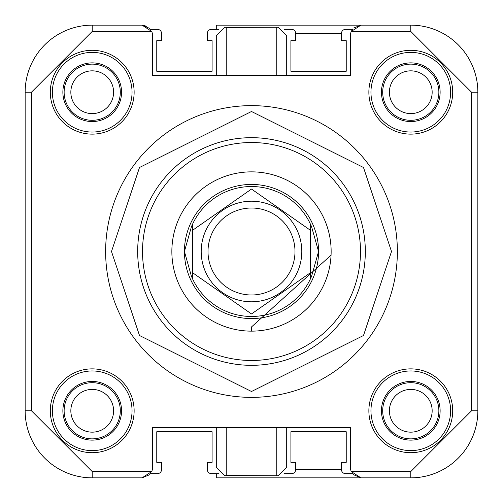 <?xml version="1.0" encoding="UTF-8"?>
<svg xmlns="http://www.w3.org/2000/svg" width="503" height="503" viewBox="0 0 503 503"><rect width="100%" height="100%" fill="white"/><g stroke="black" fill="none" stroke-linecap="round" stroke-linejoin="round"><path stroke-width="0.75" d="M410.781 113.596A21.378 21.378 0 0 1 389.404 92.219A21.378 21.378 0 0 1 410.781 70.841A21.378 21.378 0 0 1 432.159 92.219A21.378 21.378 0 0 1 410.781 113.596M92.219 113.596A21.378 21.378 0 0 1 70.841 92.219A21.378 21.378 0 0 1 92.219 70.841A21.378 21.378 0 0 1 113.596 92.219A21.378 21.378 0 0 1 92.219 113.596M92.219 432.159A21.378 21.378 0 0 1 70.841 410.781A21.378 21.378 0 0 1 92.219 389.404A21.378 21.378 0 0 1 113.596 410.781A21.378 21.378 0 0 1 92.219 432.159M410.781 432.159A21.378 21.378 0 0 1 389.404 410.781A21.378 21.378 0 0 1 410.781 389.404A21.378 21.378 0 0 1 432.159 410.781A21.378 21.378 0 0 1 410.781 432.159M284.088 29.394A8.381 8.381 0 0 1 285.031 29.344L291.533 29.344A4.194 4.194 0 0 1 295.72 33.531L295.72 40.661L290.904 40.661L290.904 71.256L346.234 71.256L346.234 40.661L341.411 40.661L341.411 33.531A4.194 4.194 0 0 1 345.605 29.344L352.1 29.344A8.381 8.381 0 0 1 352.509 29.35M150.491 29.35A8.381 8.381 0 0 1 150.9 29.344L157.395 29.344A4.194 4.194 0 0 1 161.589 33.531L161.589 40.661L156.766 40.661L156.766 71.256L212.096 71.256L212.096 40.661L207.28 40.661L207.28 33.531A4.194 4.194 0 0 1 211.467 29.344L217.969 29.344A8.381 8.381 0 0 1 218.912 29.394M119.871 63.554L120.877 64.56M64.56 120.877L63.554 119.871M63.554 383.129L64.56 382.123M120.877 438.44L119.871 439.446M218.912 473.606A8.381 8.381 0 0 1 217.969 473.656L211.467 473.656A4.194 4.194 0 0 1 207.28 469.469L207.28 462.339L212.096 462.339L212.096 431.744L156.766 431.744L156.766 462.339L161.589 462.339L161.589 469.469A4.194 4.194 0 0 1 157.395 473.656L150.9 473.656A8.381 8.381 0 0 1 150.491 473.65M352.509 473.65A8.381 8.381 0 0 1 352.1 473.656L345.605 473.656A4.194 4.194 0 0 1 341.411 469.469L341.411 462.339L346.234 462.339L346.234 431.744L290.904 431.744L290.904 462.339L295.72 462.339L295.72 469.469A4.194 4.194 0 0 1 291.533 473.656L285.031 473.656A8.381 8.381 0 0 1 284.088 473.606M383.129 439.446L382.123 438.44M438.44 382.123L439.446 383.129M439.446 119.871L438.44 120.877M382.123 64.56L383.129 63.554M216.29 25.15L410.781 25.15L216.29 25.15L216.29 29.344M353.307 474.593L360.903 477.85L410.781 477.85L216.29 477.85L216.29 473.656M142.097 25.15L92.219 25.15L92.219 31.438L151.705 31.438L142.097 25.15L149.693 28.407L142.097 25.15L146.744 26.238M31.438 92.219L25.15 92.219A67.069 67.069 0 0 1 92.219 25.15A67.069 67.069 0 0 0 25.15 92.219L25.15 410.781A67.069 67.069 0 0 0 92.219 477.85L142.097 477.85L149.567 474.719L142.097 477.85L151.705 471.562L92.219 471.562L31.438 410.781L31.438 92.219L92.219 31.438M251.5 208.009A43.491 43.491 0 0 1 294.991 251.5A43.491 43.491 0 0 1 251.5 294.991A43.491 43.491 0 0 1 208.009 251.5A43.491 43.491 0 0 1 251.5 208.009M301.8 251.5A50.3 50.3 0 0 1 251.5 301.8A50.3 50.3 0 0 1 201.2 251.5A50.3 50.3 0 0 1 251.5 201.2A50.3 50.3 0 0 1 301.8 251.5M310.181 279.385A64.969 64.969 0 0 1 192.819 279.385L191.379 276.128L184.431 251.5A67.069 67.069 0 0 1 251.5 184.431A67.069 67.069 0 0 1 318.569 251.5L311.621 276.128L310.181 279.385L310.181 223.615L311.621 226.872L318.569 251.5A67.069 67.069 0 0 1 251.5 318.569A67.069 67.069 0 0 1 184.431 251.5L191.379 226.872A64.969 64.969 0 0 1 192.398 224.514L191.379 226.872M192.819 279.385L192.819 230.123L251.5 189.046L310.181 230.123L310.181 223.615A64.969 64.969 0 0 0 192.819 223.615L192.819 224.382M310.181 278.618L310.181 272.877L251.5 313.954L192.819 272.877L192.819 278.618M311.621 276.128A64.969 64.969 0 0 1 310.603 278.486L310.603 224.514A64.969 64.969 0 0 1 311.621 226.872M192.819 223.615L192.398 224.514L192.398 278.486M397.37 251.5A145.87 145.87 0 0 1 251.5 397.37A145.87 145.87 0 0 1 105.63 251.5A145.87 145.87 0 0 1 251.5 105.63A145.87 145.87 0 0 1 397.37 251.5A145.87 145.87 0 0 0 251.5 105.63A145.87 145.87 0 0 0 105.63 251.5M331.056 255.172L251.5 326.95L251.5 331.144A79.644 79.644 0 0 1 171.856 251.5A79.644 79.644 0 0 1 251.5 171.856A79.644 79.644 0 0 1 331.144 251.5A79.644 79.644 0 0 1 251.5 331.144M92.219 452.7A41.919 41.919 0 0 0 134.131 410.781A41.919 41.919 0 0 0 92.219 368.869A41.919 41.919 0 0 0 50.3 410.781A41.919 41.919 0 0 0 92.219 452.7M92.219 450.613A39.825 39.825 0 0 0 132.044 410.781A39.825 39.825 0 0 0 92.219 370.956A39.825 39.825 0 0 0 52.387 410.781A39.825 39.825 0 0 0 92.219 450.613M410.781 452.7A41.919 41.919 0 0 0 452.7 410.781A41.919 41.919 0 0 0 410.781 368.869A41.919 41.919 0 0 0 368.869 410.781A41.919 41.919 0 0 0 410.781 452.7M410.781 450.613A39.825 39.825 0 0 0 450.613 410.781A39.825 39.825 0 0 0 410.781 370.956A39.825 39.825 0 0 0 370.956 410.781A39.825 39.825 0 0 0 410.781 450.613M410.781 134.131A41.919 41.919 0 0 0 452.7 92.219A41.919 41.919 0 0 0 410.781 50.3A41.919 41.919 0 0 0 368.869 92.219A41.919 41.919 0 0 0 410.781 134.131M410.781 132.044A39.825 39.825 0 0 0 450.613 92.219A39.825 39.825 0 0 0 410.781 52.387A39.825 39.825 0 0 0 370.956 92.219A39.825 39.825 0 0 0 410.781 132.044M92.219 134.131A41.919 41.919 0 0 0 134.131 92.219A41.919 41.919 0 0 0 92.219 50.3A41.919 41.919 0 0 0 50.3 92.219A41.919 41.919 0 0 0 92.219 134.131M92.219 132.044A39.825 39.825 0 0 0 132.044 92.219A39.825 39.825 0 0 0 92.219 52.387A39.825 39.825 0 0 0 52.387 92.219A39.825 39.825 0 0 0 92.219 132.044M137.677 251.5A113.823 113.823 0 0 0 251.5 365.323A113.823 113.823 0 0 0 365.323 251.5A113.823 113.823 0 0 0 251.5 137.677A113.823 113.823 0 0 0 137.677 251.5M142.519 251.5A108.981 108.981 0 0 0 251.5 360.481A108.981 108.981 0 0 0 360.481 251.5A108.981 108.981 0 0 0 251.5 142.519A108.981 108.981 0 0 0 142.519 251.5M410.781 62.875A29.344 29.344 0 0 1 440.125 92.219A29.344 29.344 0 0 1 410.781 121.556A29.344 29.344 0 0 1 381.444 92.219A29.344 29.344 0 0 1 410.781 62.875M410.781 64.133A28.086 28.086 0 0 1 438.868 92.219A28.086 28.086 0 0 1 410.781 120.305A28.086 28.086 0 0 1 382.695 92.219A28.086 28.086 0 0 1 410.781 64.133M410.781 381.444A29.344 29.344 0 0 1 440.125 410.781A29.344 29.344 0 0 1 410.781 440.125A29.344 29.344 0 0 1 381.444 410.781A29.344 29.344 0 0 1 410.781 381.444M410.781 382.695A28.086 28.086 0 0 1 438.868 410.781A28.086 28.086 0 0 1 410.781 438.868A28.086 28.086 0 0 1 382.695 410.781A28.086 28.086 0 0 1 410.781 382.695M92.219 381.444A29.344 29.344 0 0 1 121.556 410.781A29.344 29.344 0 0 1 92.219 440.125A29.344 29.344 0 0 1 62.875 410.781A29.344 29.344 0 0 1 92.219 381.444M92.219 382.695A28.086 28.086 0 0 1 120.305 410.781A28.086 28.086 0 0 1 92.219 438.868A28.086 28.086 0 0 1 64.133 410.781A28.086 28.086 0 0 1 92.219 382.695M92.219 62.875A29.344 29.344 0 0 1 121.556 92.219A29.344 29.344 0 0 1 92.219 121.556A29.344 29.344 0 0 1 62.875 92.219A29.344 29.344 0 0 1 92.219 62.875M92.219 64.133A28.086 28.086 0 0 1 120.305 92.219A28.086 28.086 0 0 1 92.219 120.305A28.086 28.086 0 0 1 64.133 92.219A28.086 28.086 0 0 1 92.219 64.133M216.29 427.55L216.296 467.4L224.734 475.781L226.771 475.58L226.771 427.55L152.579 427.55L152.579 467.369A10.481 10.481 0 0 1 151.705 471.562M151.705 31.438A10.481 10.481 0 0 1 152.579 35.631L152.579 75.45L350.421 75.45L350.421 35.631A10.481 10.481 0 0 1 351.295 31.438L410.781 31.438L471.562 92.219L477.85 92.219A67.069 67.069 0 0 0 410.781 25.15L360.903 25.15L351.295 31.438M216.29 35.883L216.29 75.45L216.296 35.6L224.734 27.219L226.771 27.42L226.771 75.45M286.71 427.55L286.704 467.4L278.266 475.781L226.771 475.58M410.781 477.85A67.069 67.069 0 0 0 477.85 410.781A67.069 67.069 0 0 1 410.781 477.85L410.781 471.562L351.295 471.562A10.481 10.481 0 0 1 350.421 467.369L350.421 427.55L226.771 427.55M471.562 92.219L471.562 410.781L477.85 410.781L477.85 92.219A67.069 67.069 0 0 0 410.781 25.15L410.781 31.438M360.903 25.15L353.754 27.967M352.936 28.822L351.572 30.865M351.295 471.562L360.903 477.85M286.71 35.883L286.71 75.45L286.704 35.6L278.266 27.219L226.771 27.42M295.72 469.469L341.411 469.469M341.411 33.531L295.72 33.531M391.504 251.5L363.499 335.501L251.5 391.504L139.501 335.501L111.496 251.5L139.501 167.499L251.5 111.496L363.499 167.499L391.504 251.5M276.229 75.45L276.229 27.42M31.438 410.781L25.15 410.781A67.069 67.069 0 0 0 92.219 477.85L92.219 471.562M276.229 427.55L276.229 475.58M471.562 410.781L410.781 471.562M224.734 475.781L278.266 475.781M278.266 27.219L224.734 27.219"/></g></svg>
